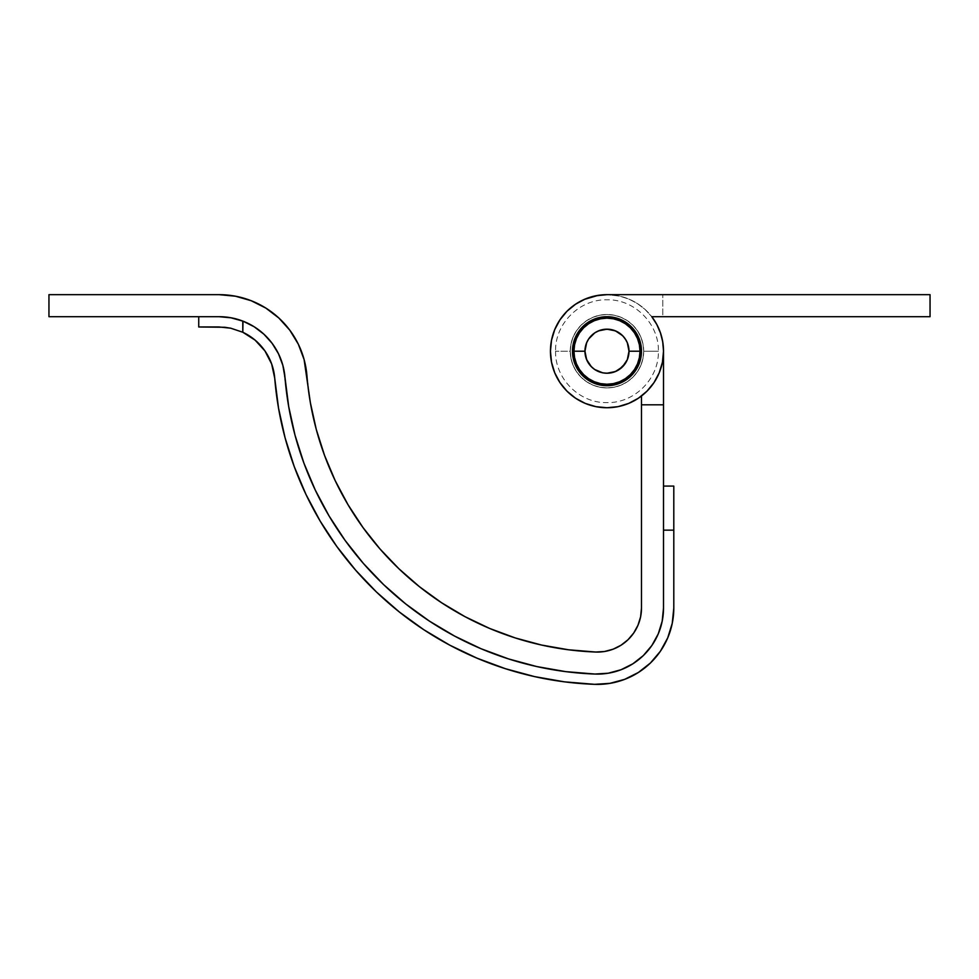 <?xml version="1.0" encoding="UTF-8"?>
<svg xmlns="http://www.w3.org/2000/svg" width="979" height="979" viewBox="0 0 979 979"><rect width="100%" height="100%" fill="white"/><g stroke="black" fill="none" stroke-linecap="round" stroke-linejoin="round"><path stroke-width="0.73" stroke-dasharray="4.89 3.67" d="M584.952 351.204A22.027 22.027 0 0 0 606.98 373.232A22.027 22.027 0 0 0 629.007 351.204A22.027 22.027 0 0 1 606.98 373.232A22.027 22.027 0 0 1 584.952 351.204L586.629 342.785L588.66 338.967L586.629 342.785L584.952 351.204A22.027 22.027 0 0 1 606.98 329.177A22.027 22.027 0 0 1 629.007 351.204L627.331 359.636L625.3 363.442L627.331 359.636L629.007 351.204A22.027 22.027 0 0 0 606.98 329.177A22.027 22.027 0 0 0 584.952 351.204L585.381 355.512L584.952 351.204M573.939 351.204A33.041 33.041 0 0 0 606.98 384.245A33.041 33.041 0 0 0 640.021 351.204A33.041 33.041 0 0 1 606.98 384.245A33.041 33.041 0 0 1 573.939 351.204A33.041 33.041 0 0 0 606.98 384.245A33.041 33.041 0 0 0 640.021 351.204A33.041 33.041 0 0 0 606.98 318.163A33.041 33.041 0 0 0 573.939 351.204A33.041 33.041 0 0 1 606.98 318.163A33.041 33.041 0 0 1 640.021 351.204A33.041 33.041 0 0 0 606.98 318.163A33.041 33.041 0 0 0 573.939 351.204L574.575 344.767L573.939 351.204L574.575 357.653L576.46 363.858L579.507 369.56L583.619 374.578L588.624 378.677L594.339 381.737L600.531 383.621L606.98 384.245L600.531 383.621L594.339 381.737L588.624 378.677M643.692 351.204A36.712 36.712 0 0 1 606.98 387.917A36.712 36.712 0 0 1 570.267 351.204L555.582 351.204L570.267 351.204A36.712 36.712 0 0 0 606.98 387.917A36.712 36.712 0 0 0 643.692 351.204L658.377 351.204L643.692 351.204L642.983 358.375L640.902 365.253L637.5 371.604L632.936 377.172L627.38 381.737L621.029 385.126L614.139 387.219L606.98 387.917L599.821 387.219L592.931 385.126L586.58 381.737L581.024 377.172L576.46 371.604L573.058 365.253L570.977 358.375L570.267 351.204L570.977 344.045L573.058 337.155L576.46 330.816L581.024 325.248L586.58 320.684L592.931 317.294L599.821 315.201L606.98 314.492L614.139 315.201L621.029 317.294L627.38 320.684L632.936 325.248L637.5 330.816L640.902 337.155L642.983 344.045L643.692 351.204L658.377 351.204L643.692 351.204A36.712 36.712 0 0 0 606.98 314.492A36.712 36.712 0 0 0 570.267 351.204L555.582 351.204L570.267 351.204A36.712 36.712 0 0 1 606.98 314.492A36.712 36.712 0 0 1 643.692 351.204L642.983 344.045L640.902 337.155L637.5 330.816L632.936 325.248L627.38 320.684L621.029 317.294L614.139 315.201L606.98 314.492L599.821 315.201L592.931 317.294L586.58 320.684L581.024 325.248L576.46 330.816L573.058 337.155L570.977 344.045L570.267 351.204L570.977 358.375L573.058 365.253L576.46 371.604L581.024 377.172L586.58 381.737L592.931 385.126L599.821 387.219L606.98 387.917L614.139 387.219L621.029 385.126L627.38 381.737L632.936 377.172L637.5 371.604L640.902 365.253L642.983 358.375L643.692 351.204M639.74 346.896L637.5 338.563L634.453 332.848L630.341 327.843L625.336 323.731L619.621 320.684L613.429 318.799L606.98 318.163L613.429 318.799L619.621 320.684L625.336 323.731M602.672 318.444L594.339 320.684L588.624 323.731L583.619 327.843L579.507 332.848L576.46 338.563L574.575 344.767L576.46 338.563L579.507 332.848M574.22 355.524L576.46 363.858L579.507 369.56L583.619 374.578M611.288 383.964L619.621 381.737L625.336 378.677L630.341 374.578L634.453 369.56L637.5 363.858L639.385 357.653L640.021 351.204L639.385 357.653L637.5 363.858L634.453 369.56M634.453 332.86L637.5 338.563L639.385 344.767L640.021 351.204M588.636 323.731L594.339 320.684L600.531 318.799L606.98 318.163M630.341 374.578L625.336 378.677L619.621 381.737L613.429 383.621L606.98 384.245M588.66 338.967L594.742 332.897L602.685 329.605L611.275 329.605L619.217 332.897L615.412 330.853L606.98 329.177L598.548 330.853L594.742 332.897M622.558 335.638L627.331 342.785L629.007 351.204L627.331 342.785L625.3 338.967L619.217 332.897M625.3 363.442L619.217 369.524L611.275 372.815L602.685 372.815L594.742 369.524L602.685 372.815L606.98 373.232L611.275 372.815L619.217 369.524M591.402 366.782L588.66 363.442L585.381 355.512L588.66 363.442L594.742 369.524M600.249 385.053L593.776 383.095L587.804 379.901L582.578 375.606L578.283 370.38L575.101 364.421L573.131 357.947L575.101 364.421L578.283 370.38L582.578 375.606L587.804 379.901L593.776 383.095L600.249 385.053L606.98 385.714L613.711 385.053L606.98 385.714L600.249 385.053L593.776 383.095L587.804 379.901L582.578 375.606L578.283 370.38L575.101 364.421L573.131 357.947L572.47 351.204A34.51 34.51 0 0 1 606.98 316.694A34.51 34.51 0 0 1 641.49 351.204A34.51 34.51 0 0 0 606.98 316.694A34.51 34.51 0 0 0 572.47 351.204A34.51 34.51 0 0 0 606.98 385.714A34.51 34.51 0 0 0 641.49 351.204A34.51 34.51 0 0 1 606.98 385.714A34.51 34.51 0 0 1 572.47 351.204L573.131 344.473L575.101 338L578.283 332.04L582.578 326.802L587.804 322.519L593.776 319.325L600.249 317.367L606.98 316.694L613.711 317.367L620.184 319.325L626.156 322.519L631.382 326.802L635.677 332.04L638.859 338L640.829 344.473L641.49 351.204L640.829 357.947L638.859 364.421L635.677 370.38L631.382 375.606L626.156 379.901L620.184 383.095L626.156 379.901L631.382 375.606L635.677 370.38L638.859 364.421L640.829 357.947L641.49 351.204L640.829 344.473L638.859 338L635.677 332.04L631.382 326.802L626.156 322.519L620.184 319.325L613.711 317.367L606.98 316.694L600.249 317.367L593.776 319.325L587.804 322.519L582.578 326.802L578.283 332.04L575.101 338L573.131 344.473L572.47 351.204L573.131 357.947L572.47 351.204A34.51 34.51 0 0 1 606.98 316.694A34.51 34.51 0 0 1 641.49 351.204A34.51 34.51 0 0 0 606.98 316.694A34.51 34.51 0 0 0 572.47 351.204A34.51 34.51 0 0 0 606.98 385.714A34.51 34.51 0 0 0 641.49 351.204A34.51 34.51 0 0 0 606.98 316.694A34.51 34.51 0 0 0 572.47 351.204L573.131 344.473L575.101 338L578.283 332.04L582.578 326.802L587.804 322.519L593.776 319.325L600.249 317.367L606.98 316.694L613.711 317.367L620.184 319.325L626.156 322.519L631.382 326.802L635.677 332.04L638.859 338L640.829 344.473L641.49 351.204A34.51 34.51 0 0 1 606.98 385.714A34.51 34.51 0 0 1 572.47 351.204A34.51 34.51 0 0 0 606.98 385.714A34.51 34.51 0 0 0 641.49 351.204L640.829 357.947L638.859 364.421L635.677 370.38L631.382 375.606L626.156 379.901L620.184 383.095L613.711 385.053L606.98 385.714L600.249 385.053L593.776 383.095L587.804 379.901L582.578 375.606L578.283 370.38L575.101 364.421L573.131 357.947L575.101 364.421L578.283 370.38L582.578 375.606L587.804 379.901L593.776 383.095L600.249 385.053L606.98 385.714L613.711 385.053L620.184 383.095L626.156 379.901L631.382 375.606L635.677 370.38L638.859 364.421L640.829 357.947L641.49 351.204L640.829 344.473L638.859 338L635.677 332.04L631.382 326.802L626.156 322.519L620.184 319.325L613.711 317.367L606.98 316.694L600.249 317.367L593.776 319.325L587.804 322.519L582.578 326.802L578.283 332.04L575.101 338L573.131 344.473L572.47 351.204L573.131 357.947L572.47 351.204L573.131 344.473L575.101 338L578.283 332.04L582.578 326.802L587.804 322.519L593.776 319.325L600.249 317.367M283.58 368.263L284.975 377.417A323.07 323.07 0 0 0 594.975 674.054A66.082 66.082 0 0 0 663.517 608.02L663.517 404.804L641.49 404.804L641.49 608.02L641.49 395.993A56.537 56.537 0 0 1 555.778 375.177A56.537 56.537 0 0 1 594.706 296.025A56.537 56.537 0 0 1 663.517 351.204L663.517 608.02A66.082 66.082 0 0 1 594.975 674.054L608.216 673.222L621.016 669.746L632.862 663.799L643.289 655.612L651.867 645.491L658.255 633.878L662.183 621.212L663.517 608.02L663.517 486.086L663.517 608.02A66.082 66.082 0 0 1 594.975 674.054A323.07 323.07 0 0 1 284.975 377.417A66.082 66.082 0 0 0 242.792 321.088A66.082 66.082 0 0 1 284.975 377.417L288.683 406.505L294.997 435.129L303.894 463.067L315.275 490.075L329.066 515.957L345.146 540.469L363.38 563.427L383.621 584.634L405.698 603.921L429.438 621.127L454.635 636.105L481.093 648.747L508.59 658.928L536.884 666.589L565.764 671.643L594.975 674.054L565.764 671.643L536.884 666.589L508.59 658.928L481.093 648.747L454.635 636.105L429.438 621.127L405.698 603.921L383.621 584.634L363.38 563.427L345.146 540.469L329.066 515.957L315.275 490.075L303.894 463.067L294.997 435.129L288.683 406.505L284.975 377.417A323.07 323.07 0 0 0 594.975 674.054L608.216 673.222L594.975 674.054L565.764 671.643L536.884 666.589L508.59 658.928L481.093 648.747L454.635 636.105L429.438 621.127L405.698 603.921L383.621 584.634L363.38 563.427L345.146 540.469L329.066 515.957L315.275 490.075L303.894 463.067L294.997 435.129L288.683 406.505L282.845 365.314L277.938 352.673M637.978 625.251L633.719 632.997L628.004 639.74M613.148 649.175L604.618 651.488L595.795 652.038L568.579 649.787M541.668 645.075L515.297 637.953M489.671 628.457L465.025 616.684M419.428 586.69L398.857 568.713L379.987 548.95L363.001 527.559M335.173 480.616L324.563 455.443M316.266 429.414L310.38 402.736L306.929 375.63A301.042 301.042 0 0 0 595.795 652.038A44.055 44.055 0 0 0 641.49 608.02M304.09 359.501L298.314 344.167L289.796 330.18L278.831 318.004L265.811 308.067M235.425 296.196L219.112 294.667L48.95 294.667L48.95 316.694L219.112 316.694L231.338 317.845L243.159 321.234L254.136 326.741L262.335 332.799M663.517 350.947L663.517 351.204A56.537 56.537 0 0 0 594.706 296.025A56.537 56.537 0 0 0 555.778 375.177A56.537 56.537 0 0 0 641.49 395.993L641.49 404.804L663.517 404.804L641.49 404.804L663.517 404.804L663.517 351.204L662.098 338.624M306.929 375.63A88.11 88.11 0 0 0 219.112 294.667L48.95 294.667L48.95 316.694L219.112 316.694L198.737 316.694L219.112 316.694L230.665 317.722M284.975 377.368A66.082 66.082 0 0 0 277.057 351.008M277.033 350.959A66.082 66.082 0 0 0 272.003 343.176M271.991 343.152A66.082 66.082 0 0 0 265.97 336.189M278.55 408.267L274.732 378.249A333.349 333.349 0 0 0 594.596 684.333A76.362 76.362 0 0 0 673.797 608.02L673.797 530.141L663.517 530.141L663.517 486.086L663.517 530.141L673.797 530.141L673.797 486.086L673.797 608.02L672.255 623.268M274.732 378.249L271.648 363.955L264.954 350.959A55.803 55.803 0 0 0 242.792 332.248L230.763 328.21L219.112 326.974L198.737 326.974L219.112 326.974M283.151 366.501L282.258 363.319L283.151 366.501M255.837 327.843L252.974 326.031L255.837 327.843M244.004 321.565L243 321.173M662.183 621.212L658.255 633.878L651.867 645.491L643.289 655.612L651.867 645.491L658.255 633.878L662.183 621.212L663.517 608.02M632.862 663.799L621.016 669.746L608.216 673.222L621.016 669.746L632.862 663.799L643.289 655.612M264.954 350.959L255.103 340.141L242.792 332.248L242.792 321.088L251.187 325.004M258.958 330.07L265.945 336.164M667.715 637.892L660.336 651.329M638.369 672.475L624.675 679.353M594.596 684.333L564.455 681.837M505.458 668.718L477.091 658.206L449.789 645.173L423.797 629.717L399.297 611.961L376.511 592.062M355.634 570.17L336.813 546.49L320.231 521.195L305.999 494.505L294.251 466.628M660.433 332.787L659.087 329.274L660.433 332.787M656.652 324.208L654.608 320.745L656.652 324.208M598.059 295.377L604.532 294.728L591.634 296.796L585.344 298.974L595.954 295.756L606.98 294.667L930.05 294.667L930.05 316.694L651.769 316.694L644.757 309.156L637.207 303.429L628.812 299.06L619.793 296.147L607.164 294.667L619.793 296.147L628.812 299.06L637.207 303.429L644.757 309.156L651.769 316.694A56.537 56.537 0 0 1 663.517 351.204L663.517 351.216A56.537 56.537 0 0 0 651.769 316.694L930.05 316.694L930.05 294.667L606.98 294.667A56.537 56.537 0 0 0 550.443 351.204A56.537 56.537 0 0 0 606.98 407.741A56.537 56.537 0 0 0 663.517 351.204A56.537 56.537 0 0 1 606.98 407.741A56.537 56.537 0 0 1 550.443 351.204A56.537 56.537 0 0 0 606.98 407.741A56.537 56.537 0 0 0 651.769 316.694L662.783 316.694L651.769 316.694L656.799 324.477L651.769 316.694L662.783 316.694L662.783 294.667L606.98 294.667A56.537 56.537 0 0 0 550.443 351.204A56.537 56.537 0 0 1 606.98 294.667L594.082 296.16L582.762 300.112L574.575 304.885L567.135 311.102L575.114 304.506M560.49 319.044L565.935 312.325L561.126 318.138L556.243 326.252L552.792 335.075L550.859 344.351L550.504 353.823L551.728 363.221L554.64 372.583L551.618 362.683M559.425 381.773L555.509 374.614L558.764 380.733L565.838 389.985L561.505 384.796M573.706 396.911L568.689 392.799L578.993 400.338L587.584 404.315L596.309 406.726M598.01 407.031L606.601 407.741L596.725 406.811M609.171 407.705L616.929 406.86L609.171 407.705M626.976 404.094L620.6 406.077L633.523 401.121L639.752 397.278M641.49 404.804L663.517 404.804L641.49 404.804M636.423 399.481L630.696 402.528M593.849 406.199L586.348 403.85M582.921 402.369L577.047 399.175M551.116 359.929L550.455 352.379M550.504 348.585L551.201 341.977M551.997 338.024L553.881 331.808M555.374 328.1L558.544 322.054M577.659 302.866L584.194 299.464M662.134 338.795L656.799 324.477L660.495 332.982L662.759 341.965L663.517 351.204L662.759 341.965L660.495 332.982L656.799 324.477L651.769 316.694L662.783 316.694L662.783 294.667L662.783 316.694L662.783 294.667L606.98 294.667L662.783 294.667L606.98 294.667L595.954 295.756L585.344 298.974L575.566 304.2L567 311.236L559.976 319.803L554.75 329.568L551.532 340.178L550.443 351.204L551.532 362.242L554.75 372.84L559.976 382.618L567 391.184L575.566 398.22L585.344 403.446L595.954 406.664L606.98 407.741L618.006 406.664L628.616 403.446L638.394 398.22L646.96 391.184L653.984 382.618L659.21 372.84L662.428 362.242L663.517 351.204L662.428 362.242L659.21 372.84L653.984 382.618L646.96 391.184L638.394 398.22L628.616 403.446L618.006 406.664L606.98 407.741L595.954 406.664L585.344 403.446L575.566 398.22L567 391.184L559.976 382.618L554.75 372.84L551.532 362.242L550.443 351.204L551.532 340.178L554.75 329.568L559.976 319.803L567 311.236L575.566 304.2L585.344 298.974L575.566 304.2L567 311.236L559.976 319.803L554.75 329.568M242.792 321.088L242.792 332.248L230.763 328.21M198.737 316.694L219.112 316.694L198.737 316.694M613.711 385.053L620.184 383.095L626.156 379.901L631.382 375.606L635.677 370.38L640.376 359.905M551.532 340.178L550.443 351.204M551.532 362.242L554.75 372.84L559.976 382.618L567 391.184L575.566 398.22L585.344 403.446L595.954 406.664L606.98 407.741L618.006 406.664L628.616 403.446L638.394 398.22L646.96 391.184L653.984 382.618L659.21 372.84L662.428 362.242L663.517 351.204L662.759 341.965M620.184 319.325L626.156 322.519L631.382 326.802L635.677 332.04L638.859 338L640.829 344.473L641.49 351.204L640.829 357.947M555.582 351.204C554.836 378.543 579.446 403.336 606.98 402.602C634.514 403.336 659.124 378.543 658.377 351.204C659.124 323.878 634.514 299.084 606.98 299.807C579.446 299.084 554.836 323.878 555.582 351.204"/><path stroke-width="1.47" d="M573.939 351.204L574.575 357.653L576.46 363.858L579.507 369.56L583.619 374.578L588.624 378.677L594.339 381.737L600.531 383.621L606.98 384.245L613.429 383.621L619.621 381.737L625.336 378.677L630.341 374.578L634.453 369.56L637.5 363.858L639.385 357.653L640.021 351.204L639.385 344.767L637.5 338.563L634.453 332.848L630.341 327.843L625.336 323.731L619.621 320.684L613.429 318.799L606.98 318.163L600.531 318.799L594.339 320.684L588.624 323.731L583.619 327.843L579.507 332.848L576.46 338.563L574.575 344.767L573.939 351.204A33.041 33.041 0 0 1 606.98 318.163A33.041 33.041 0 0 1 640.021 351.204A33.041 33.041 0 0 0 606.98 318.163A33.041 33.041 0 0 0 573.939 351.204L584.952 351.204A22.027 22.027 0 0 1 606.98 329.177A22.027 22.027 0 0 1 629.007 351.204L627.331 359.636L622.558 366.782L615.412 371.555L606.98 373.232L602.685 372.815L594.742 369.524L591.402 366.782L586.629 359.636L584.952 351.204L586.629 342.785L588.66 338.967L594.742 332.897L598.548 330.853L606.98 329.177L615.412 330.853L622.558 335.638L625.3 338.967L627.331 342.785L629.007 351.204L640.021 351.204A33.041 33.041 0 0 1 606.98 384.245A33.041 33.041 0 0 1 573.939 351.204A33.041 33.041 0 0 0 606.98 384.245A33.041 33.041 0 0 0 640.021 351.204L629.007 351.204A22.027 22.027 0 0 1 606.98 373.232A22.027 22.027 0 0 1 584.952 351.204L573.939 351.204L574.22 355.524M640.021 351.204L639.74 346.896M606.98 318.163L602.672 318.444M606.98 384.245L611.288 383.964M588.66 338.967L594.742 332.897M619.217 332.897L622.558 335.638M625.3 363.442L619.217 369.524M594.742 369.524L591.402 366.782M579.507 332.848L583.619 327.843L588.624 323.731M625.336 323.731L630.341 327.843L634.453 332.848M634.453 369.56L630.341 374.578M588.624 378.677L583.619 374.578M594.975 674.054A323.07 323.07 0 0 1 284.975 377.417L288.683 406.505L294.997 435.129L303.894 463.067L315.275 490.075L329.066 515.957L345.146 540.469L363.38 563.427L383.621 584.634L405.698 603.921L429.438 621.127L454.635 636.105L481.093 648.747L508.59 658.928L536.884 666.589L565.764 671.643L594.975 674.054L608.216 673.222L621.016 669.746L632.862 663.799L643.289 655.612L651.867 645.491L658.255 633.878L662.183 621.212L663.517 608.02A66.082 66.082 0 0 1 594.975 674.054M637.978 625.251L640.609 616.819L641.49 608.02L641.49 395.993L641.49 404.804L663.517 404.804L663.517 351.204L663.517 608.02L663.517 404.804L641.49 404.804L641.49 608.02L640.609 616.819L637.978 625.251L633.719 632.997L628.004 639.74L621.053 645.21L613.148 649.175L604.618 651.488L595.795 652.038L568.579 649.787L541.668 645.075L515.297 637.953L489.671 628.457L465.025 616.684L441.541 602.721L419.428 586.69L398.857 568.713L379.987 548.95L363.001 527.559L348.022 504.723L335.173 480.616L324.563 455.443L316.266 429.414L310.38 402.736L304.09 359.501L298.314 344.167L289.796 330.18L278.831 318.004L265.811 308.067L251.175 300.712L235.425 296.196L219.112 294.667L48.95 294.667L48.95 316.694L219.112 316.694L230.665 317.722L242.792 321.088L230.652 317.71L219.112 316.694A66.082 66.082 0 0 1 284.975 377.417A66.082 66.082 0 0 0 284.975 377.368M641.49 608.02A44.055 44.055 0 0 1 595.795 652.038A301.042 301.042 0 0 1 306.929 375.63A88.11 88.11 0 0 0 219.112 294.667L48.95 294.667L48.95 316.694L219.112 316.694L231.338 317.845L243.159 321.234L254.136 326.741L263.902 334.194L272.125 343.323L278.513 353.823L282.845 365.314L284.975 377.417L283.58 368.263M628.004 639.74L621.053 645.21L613.148 649.175M568.579 649.787L541.668 645.075M515.297 637.953L489.671 628.457M465.025 616.684L441.541 602.721L419.428 586.69M363.001 527.559L348.022 504.723L335.173 480.616M324.563 455.443L316.266 429.414M306.929 375.63L304.09 359.501M265.811 308.067L251.175 300.712L235.425 296.196M263.902 334.194L272.125 343.323M272.431 343.751L277.938 352.673L272.003 343.176A66.082 66.082 0 0 0 271.991 343.152M277.057 351.008A66.082 66.082 0 0 0 277.033 350.959L277.938 352.673M265.97 336.189A66.082 66.082 0 0 0 219.112 316.694L219.896 316.707M673.797 608.02L673.797 486.086L663.517 486.086L673.797 486.086L673.797 530.141L663.517 530.141L673.797 530.141L673.797 608.02A76.362 76.362 0 0 1 594.596 684.333A333.349 333.349 0 0 1 274.732 378.249A55.803 55.803 0 0 0 264.954 350.959L271.648 363.955L274.732 378.249L278.55 408.267L285.073 437.797L294.251 466.628L305.999 494.505L320.231 521.195L336.813 546.49L355.634 570.17L376.511 592.062L399.297 611.961L423.797 629.717L449.789 645.173L477.091 658.206L505.458 668.718L534.656 676.624L564.455 681.837L594.596 684.333L609.893 683.354L624.675 679.353L638.369 672.475L650.423 663.003L660.336 651.329L667.715 637.892L672.255 623.268L673.797 608.02M219.112 326.974L198.737 326.974L224.766 327.267L230.726 328.198L219.112 326.974L230.726 328.198L242.792 332.248A55.803 55.803 0 0 1 274.732 378.249M282.258 363.319L279.382 355.683L282.258 363.319M265.945 336.164L272.064 343.262L264.734 334.977M262.335 332.799L258.958 330.07M251.187 325.004L244.004 321.565M243 321.173L242.792 332.248L255.103 340.141L264.954 350.959M663.517 608.02L662.183 621.212M643.289 655.612L632.862 663.799M272.003 343.176L277.033 350.959M672.255 623.268L667.715 637.892M660.336 651.329L650.423 663.003L638.369 672.475M624.675 679.353L609.893 683.354L594.596 684.333M564.455 681.837L534.656 676.624L505.458 668.718M376.511 592.062L355.634 570.17M294.251 466.628L285.073 437.797L278.55 408.267M659.087 329.274L656.652 324.208L659.087 329.274M654.608 320.745L651.769 316.694L654.596 320.72M607.164 294.667L604.532 294.728L607.164 294.667M567.135 311.102L565.935 312.325L567.135 311.102M554.64 372.583L555.509 374.614L554.64 372.583M565.838 389.985L568.689 392.799L565.838 389.985M596.725 406.811L598.01 407.031M606.601 407.741L609.171 407.705L606.601 407.741M616.929 406.86L620.6 406.077L616.929 406.86M631.382 375.606L626.156 379.901L620.184 383.095L613.711 385.053L606.98 385.714L600.249 385.053L593.776 383.095L587.804 379.901L582.578 375.606L578.283 370.38L575.101 364.421L573.131 357.947L572.47 351.204A34.51 34.51 0 0 1 606.98 316.694A34.51 34.51 0 0 1 641.49 351.204L640.829 357.947L638.859 364.421L632.067 374.908M639.752 397.278L636.423 399.481M630.696 402.528L626.976 404.094M606.16 407.741L605.291 407.717M596.309 406.726L593.849 406.199M586.348 403.85L582.921 402.369M577.047 399.175L573.706 396.911M561.505 384.796L559.425 381.773M551.618 362.683L551.116 359.929M550.455 352.379L550.504 348.585M551.201 341.977L551.997 338.024M553.881 331.808L555.374 328.1M558.544 322.054L560.49 319.044M575.114 304.506L577.659 302.866M584.194 299.464L598.059 295.377M662.722 341.769L663.517 351.204A56.537 56.537 0 0 1 606.98 407.741A56.537 56.537 0 0 1 550.443 351.204A56.537 56.537 0 0 1 606.98 294.667L595.954 295.756L585.344 298.974L575.566 304.2L567 311.236L559.976 319.803L554.75 329.568L551.532 340.178L550.443 351.204L551.532 362.242L554.75 372.84L559.976 382.618L567 391.184L575.566 398.22L585.344 403.446L595.954 406.664L606.98 407.741L618.006 406.664L628.616 403.446L638.394 398.22L646.96 391.184L653.984 382.618L659.21 372.84L662.428 362.242L663.517 351.204L662.759 341.965L660.495 332.982L656.799 324.477L651.769 316.694A56.537 56.537 0 0 1 663.517 351.204M230.665 317.722L242.792 321.088L230.652 317.71L219.112 316.694M198.737 326.974L198.737 316.694L198.737 326.974M230.726 328.198L242.792 332.248L242.792 321.088M651.769 316.694L930.05 316.694L930.05 294.667L606.98 294.667L930.05 294.667L930.05 316.694L651.769 316.694M572.47 351.204L573.131 344.473L575.101 338L578.283 332.04L582.578 326.802L587.804 322.519L593.776 319.325L600.249 317.367L606.98 316.694L613.711 317.367L620.184 319.325L626.156 322.519L631.382 326.802L635.677 332.04L638.859 338L640.829 344.473L641.49 351.204A34.51 34.51 0 0 1 606.98 385.714A34.51 34.51 0 0 1 572.47 351.204M613.711 385.053L620.184 383.095L613.711 385.053L606.98 385.714L600.249 385.053M554.75 329.568L551.532 340.178M550.443 351.204L551.532 362.242M640.829 357.947L640.376 359.905M600.249 317.367L606.98 316.694L613.711 317.367L620.184 319.325"/></g></svg>
